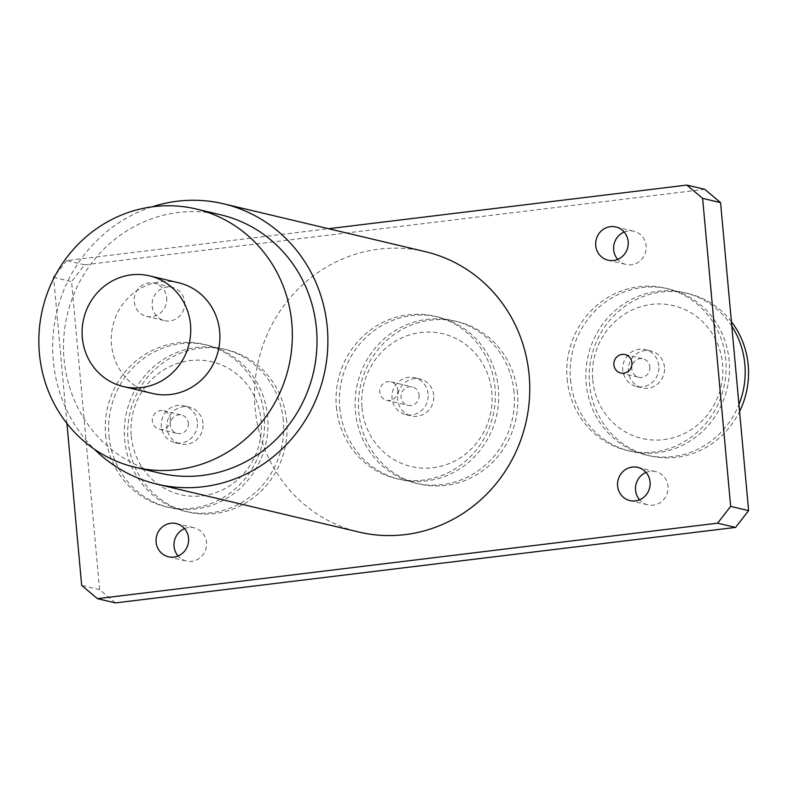 <?xml version="1.0" encoding="UTF-8"?>
<svg xmlns="http://www.w3.org/2000/svg" width="788" height="788" viewBox="0 0 788 788"><rect width="100%" height="100%" fill="white"/><g stroke="black" fill="none" stroke-linecap="round" stroke-linejoin="round"><path stroke-width="0.59" stroke-dasharray="3.94 2.96" d="M178.718 282.793A56.874 54.175 -76.7 0 0 111.512 344.711A56.874 54.175 -76.7 0 0 152.468 393.458M649.854 366.942A9.476 9.032 103.3 0 1 638.654 377.255A9.476 9.032 103.3 0 1 631.828 369.129A9.476 9.032 103.3 0 1 643.028 358.816A9.476 9.032 103.3 0 1 649.854 366.942M188.352 423.126A9.476 9.032 103.3 0 1 177.152 433.439A9.476 9.032 103.3 0 1 170.326 425.323A9.476 9.032 103.3 0 1 181.526 415A9.476 9.032 103.3 0 1 188.352 423.126M170.415 418.871A9.476 9.032 103.3 0 1 159.206 429.184A9.476 9.032 103.3 0 1 152.379 421.058A9.476 9.032 103.3 0 1 163.589 410.745A9.476 9.032 103.3 0 1 170.415 418.871M419.108 395.034A9.476 9.032 103.3 0 1 407.908 405.347A9.476 9.032 103.3 0 1 401.082 397.231A9.476 9.032 103.3 0 1 412.282 386.908A9.476 9.032 103.3 0 1 419.108 395.034M397.792 389.971A9.476 9.032 103.3 0 1 386.593 400.294A9.476 9.032 103.3 0 1 379.767 392.168A9.476 9.032 103.3 0 1 390.966 381.855A9.476 9.032 103.3 0 1 397.792 389.971M184.55 528.63A17.06 16.253 103.3 0 1 194.222 527.822A17.06 16.253 103.3 0 1 206.505 542.449A17.06 16.253 103.3 0 1 186.342 561.026A17.06 16.253 103.3 0 1 178.068 555.964M624.175 232.036A17.06 16.253 103.3 0 1 633.838 231.229A17.06 16.253 103.3 0 1 646.13 245.856A17.06 16.253 103.3 0 1 625.967 264.433A17.06 16.253 103.3 0 1 617.684 259.37M646.052 472.445A17.06 16.253 103.3 0 1 655.715 471.638A17.06 16.253 103.3 0 1 668.007 486.265A17.06 16.253 103.3 0 1 647.844 504.842A17.06 16.253 103.3 0 1 639.57 499.779M184.628 302.04A17.06 16.253 103.3 0 1 164.465 320.618A17.06 16.253 103.3 0 1 152.173 305.99A17.06 16.253 103.3 0 1 172.336 287.413A17.06 16.253 103.3 0 1 184.628 302.04M166.682 297.785A17.06 16.253 103.3 0 1 146.519 316.362A17.06 16.253 103.3 0 1 134.236 301.735A17.06 16.253 103.3 0 1 154.399 283.158A17.06 16.253 103.3 0 1 166.682 297.785M220.896 214.868A132.699 126.415 -76.7 0 0 64.074 359.338A132.699 126.415 -76.7 0 0 159.639 473.096M151.867 206.88A144.066 137.25 -76.7 0 0 53.259 360.658A144.066 137.25 -76.7 0 0 94.373 449.219M425.402 251.687A144.066 137.25 -76.7 0 0 255.135 408.548A144.066 137.25 -76.7 0 0 358.895 532.048M115.403 602.918L99.613 589.651L71.58 281.621L84.641 264.837L704.777 189.337M99.613 589.651L81.666 585.385M66.931 423.461L53.732 278.42M53.633 277.366L71.58 281.621M84.641 264.837L66.694 260.582L328.517 228.707M66.694 260.582L55.613 274.815M658.866 365.839A18.961 18.055 -76.7 0 0 645.214 349.596A18.961 18.055 -76.7 0 0 622.815 370.232A18.961 18.055 -76.7 0 0 636.468 386.484A18.961 18.055 -76.7 0 0 658.866 365.839M664.481 367.169A18.961 18.055 -76.7 0 0 650.829 350.926A18.961 18.055 -76.7 0 0 628.42 371.562A18.961 18.055 -76.7 0 0 642.072 387.814A18.961 18.055 -76.7 0 0 664.481 367.169M592.763 379.924A68.241 65.01 -76.7 0 0 663.821 439.645A68.241 65.01 -76.7 0 0 722.566 364.125A68.241 65.01 -76.7 0 0 651.509 304.414A68.241 65.01 -76.7 0 0 592.763 379.924M570.492 379.826A83.41 79.46 -76.7 0 0 630.558 451.317A83.41 79.46 -76.7 0 0 729.136 360.51A83.41 79.46 -76.7 0 0 669.071 289.009A83.41 79.46 -76.7 0 0 570.492 379.826M567.133 379.028A83.41 79.46 -76.7 0 0 627.199 450.519A83.41 79.46 -76.7 0 0 725.768 359.712A83.41 79.46 -76.7 0 0 665.702 288.211A83.41 79.46 -76.7 0 0 567.133 379.028M731.816 326.252A83.41 79.46 -76.7 0 0 684.772 292.732A83.41 79.46 -76.7 0 0 586.193 383.549A83.41 79.46 -76.7 0 0 646.259 455.05A83.41 79.46 -76.7 0 0 738.947 404.51M731.402 321.711A83.41 79.46 -76.7 0 0 688.131 293.53A83.41 79.46 -76.7 0 0 589.562 384.347A83.41 79.46 -76.7 0 0 649.627 455.848A83.41 79.46 -76.7 0 0 739.577 411.454M197.364 422.023A18.961 18.055 -76.7 0 0 183.712 405.781A18.961 18.055 -76.7 0 0 161.313 426.416A18.961 18.055 -76.7 0 0 174.966 442.669A18.961 18.055 -76.7 0 0 197.364 422.023M202.979 423.353A18.961 18.055 -76.7 0 0 189.327 407.11A18.961 18.055 -76.7 0 0 166.918 427.746A18.961 18.055 -76.7 0 0 180.57 443.999A18.961 18.055 -76.7 0 0 202.979 423.353M131.271 436.109A68.241 65.01 -76.7 0 0 202.319 495.829A68.241 65.01 -76.7 0 0 261.064 420.309A68.241 65.01 -76.7 0 0 190.016 360.599A68.241 65.01 -76.7 0 0 131.271 436.109M108.99 436.01A83.41 79.46 -76.7 0 0 169.065 507.502A83.41 79.46 -76.7 0 0 267.634 416.694A83.41 79.46 -76.7 0 0 207.569 345.193A83.41 79.46 -76.7 0 0 108.99 436.01M105.631 435.212A83.41 79.46 -76.7 0 0 165.697 506.704A83.41 79.46 -76.7 0 0 264.266 415.897A83.41 79.46 -76.7 0 0 204.2 344.395A83.41 79.46 -76.7 0 0 105.631 435.212M283.335 420.418A83.41 79.46 -76.7 0 0 223.27 348.917A83.41 79.46 -76.7 0 0 124.691 439.734A83.41 79.46 -76.7 0 0 184.766 511.235A83.41 79.46 -76.7 0 0 283.335 420.418M286.704 421.216A83.41 79.46 -76.7 0 0 226.639 349.714A83.41 79.46 -76.7 0 0 128.06 440.531A83.41 79.46 -76.7 0 0 188.125 512.033A83.41 79.46 -76.7 0 0 286.704 421.216M428.12 393.931A18.961 18.055 -76.7 0 0 414.468 377.688A18.961 18.055 -76.7 0 0 392.06 398.324A18.961 18.055 -76.7 0 0 405.712 414.577A18.961 18.055 -76.7 0 0 428.12 393.931M433.725 395.261A18.961 18.055 -76.7 0 0 420.073 379.018A18.961 18.055 -76.7 0 0 397.674 399.654A18.961 18.055 -76.7 0 0 411.326 415.906A18.961 18.055 -76.7 0 0 433.725 395.261M362.017 408.017A68.241 65.01 -76.7 0 0 433.065 467.737A68.241 65.01 -76.7 0 0 491.81 392.217A68.241 65.01 -76.7 0 0 420.762 332.506A68.241 65.01 -76.7 0 0 362.017 408.017M339.746 407.918A83.41 79.46 -76.7 0 0 399.811 479.409A83.41 79.46 -76.7 0 0 498.38 388.602A83.41 79.46 -76.7 0 0 438.315 317.101A83.41 79.46 -76.7 0 0 339.746 407.918M336.377 407.12A83.41 79.46 -76.7 0 0 396.443 478.611A83.41 79.46 -76.7 0 0 495.022 387.804A83.41 79.46 -76.7 0 0 434.956 316.303A83.41 79.46 -76.7 0 0 336.377 407.12M514.081 392.326A83.41 79.46 -76.7 0 0 454.016 320.824A83.41 79.46 -76.7 0 0 355.447 411.641A83.41 79.46 -76.7 0 0 415.512 483.142A83.41 79.46 -76.7 0 0 514.081 392.326M517.45 393.123A83.41 79.46 -76.7 0 0 457.385 321.622A83.41 79.46 -76.7 0 0 358.806 412.439A83.41 79.46 -76.7 0 0 418.881 483.94A83.41 79.46 -76.7 0 0 517.45 393.123M620.708 373L638.654 377.255M159.206 429.184L177.152 433.439M386.593 400.294L407.908 405.347M168.396 556.771L186.342 561.026M608.021 260.178L625.967 264.433M629.898 500.587L647.844 504.842M146.519 316.362L164.465 320.618M154.399 283.158L172.336 287.413M637.778 467.382L655.715 471.638M615.891 226.974L633.838 231.229M176.276 523.567L194.222 527.822M390.966 381.855L412.282 386.908M163.589 410.745L181.526 415M625.081 354.561L643.028 358.816M645.214 349.596L650.829 350.926M627.199 450.519L630.558 451.317M688.131 293.53L684.772 292.732M649.627 455.848L646.259 455.05M665.702 288.211L669.071 289.009M636.468 386.484L642.072 387.814M183.712 405.781L189.327 407.11M165.697 506.704L169.065 507.502M226.639 349.714L223.27 348.917M188.125 512.033L184.766 511.235M204.2 344.395L207.569 345.193M174.966 442.669L180.57 443.999M414.468 377.688L420.073 379.018M396.443 478.611L399.811 479.409M457.385 321.622L454.016 320.824M418.881 483.94L415.512 483.142M434.956 316.303L438.315 317.101M405.712 414.577L411.326 415.906"/><path stroke-width="1.18" d="M190.509 324.626A56.874 54.175 -76.7 0 0 149.562 275.869A56.874 54.175 -76.7 0 0 82.346 337.786A56.874 54.175 -76.7 0 0 123.302 386.544A56.874 54.175 -76.7 0 0 190.509 324.626M123.302 386.544L152.468 393.458A56.874 54.175 -76.7 0 0 219.675 331.541A56.874 54.175 -76.7 0 0 178.718 282.793L149.562 275.869M631.907 362.677A9.476 9.032 103.3 0 1 620.708 373A9.476 9.032 103.3 0 1 613.882 364.874A9.476 9.032 103.3 0 1 625.081 354.561A9.476 9.032 103.3 0 1 631.907 362.677M178.068 555.964A17.06 16.253 103.3 0 1 174.059 546.399A17.06 16.253 103.3 0 1 184.55 528.63M188.559 538.194A17.06 16.253 103.3 0 1 168.396 556.771A17.06 16.253 103.3 0 1 156.113 542.144A17.06 16.253 103.3 0 1 176.276 523.567A17.06 16.253 103.3 0 1 188.559 538.194M617.684 259.37A17.06 16.253 103.3 0 1 613.675 249.806A17.06 16.253 103.3 0 1 624.175 232.036M628.184 241.601A17.06 16.253 103.3 0 1 608.021 260.178A17.06 16.253 103.3 0 1 595.728 245.551A17.06 16.253 103.3 0 1 615.891 226.974A17.06 16.253 103.3 0 1 628.184 241.601M639.57 499.779A17.06 16.253 103.3 0 1 635.552 490.215A17.06 16.253 103.3 0 1 646.052 472.445M650.061 482.01A17.06 16.253 103.3 0 1 629.898 500.587A17.06 16.253 103.3 0 1 617.615 485.96A17.06 16.253 103.3 0 1 637.778 467.382A17.06 16.253 103.3 0 1 650.061 482.01M291.787 322.765A132.699 126.415 -76.7 0 0 196.222 209.007A132.699 126.415 -76.7 0 0 39.4 353.487A132.699 126.415 -76.7 0 0 134.965 467.235A132.699 126.415 -76.7 0 0 291.787 322.765M134.965 467.235L159.639 473.096A132.699 126.415 -76.7 0 0 316.461 328.616A132.699 126.415 -76.7 0 0 220.896 214.868L196.222 209.007M94.373 449.219A144.066 137.25 -76.7 0 0 157.009 484.157A144.066 137.25 -76.7 0 0 327.276 327.296A144.066 137.25 -76.7 0 0 223.526 203.797A144.066 137.25 -76.7 0 0 151.867 206.88M157.009 484.157L358.895 532.048A144.066 137.25 -76.7 0 0 529.152 375.196A144.066 137.25 -76.7 0 0 425.402 251.687L223.526 203.797M328.517 228.707L686.831 185.082L704.777 189.337L720.567 202.614L702.62 198.349L730.653 506.379L748.6 510.634L735.549 527.418L717.602 523.163L97.456 598.663L81.666 585.385L66.931 423.461M53.732 278.42L53.633 277.366L55.613 274.815M720.567 202.614L748.6 510.634M97.456 598.663L115.403 602.918L735.549 527.418M717.602 523.163L730.653 506.379M702.62 198.349L686.831 185.082M738.947 404.51A83.41 79.46 -76.7 0 0 744.837 364.233A83.41 79.46 -76.7 0 0 731.816 326.252M739.577 411.454A83.41 79.46 -76.7 0 0 748.196 365.031A83.41 79.46 -76.7 0 0 731.402 321.711"/></g></svg>
